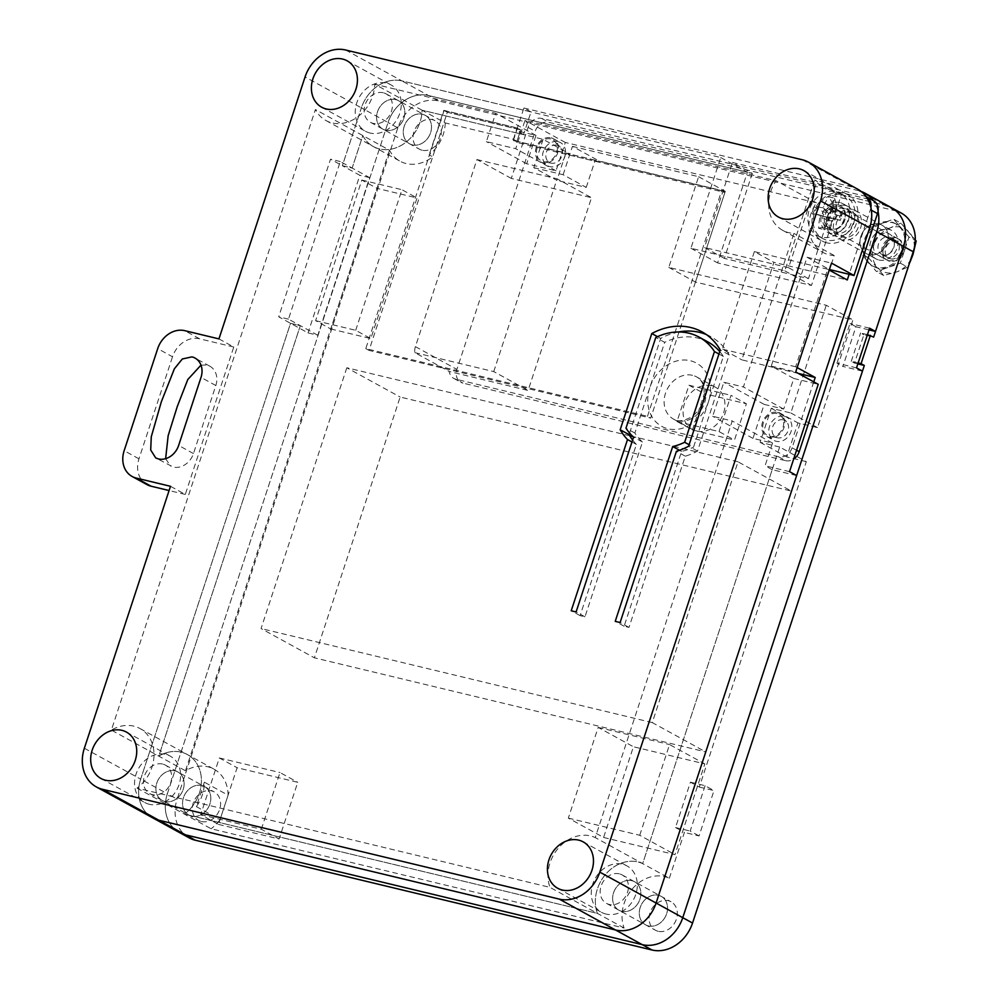 <?xml version="1.0" encoding="UTF-8"?>
<svg xmlns="http://www.w3.org/2000/svg" width="1000" height="1000" viewBox="0 0 1000 1000"><rect width="100%" height="100%" fill="white"/><g stroke="black" fill="none" stroke-linecap="round" stroke-linejoin="round"><path stroke-width="0.75" stroke-dasharray="5 3.75" d="M175.05 770.875A16.238 13.425 -61.2 0 0 157.45 781.338A16.238 13.425 -61.2 0 0 162.2 800.425A16.238 13.425 -61.2 0 0 181.788 792.65A16.238 13.425 -61.2 0 0 177.825 771.95A16.238 13.425 -61.2 0 0 175.05 770.875A16.238 13.425 -61.2 0 0 157.45 781.338A16.238 13.425 -61.2 0 0 162.2 800.425A16.238 13.425 -61.2 0 0 164.975 801.5A16.238 13.425 -61.2 0 0 182.575 791.038A16.238 13.425 -61.2 0 0 177.825 771.95A16.238 13.425 -61.2 0 0 175.05 770.875M631.788 880.675A16.238 13.425 -61.2 0 0 614.188 891.125A16.238 13.425 -61.2 0 0 618.938 910.212A16.238 13.425 -61.2 0 0 638.525 902.438A16.238 13.425 -61.2 0 0 634.562 881.737A16.238 13.425 -61.2 0 0 631.788 880.675A16.238 13.425 -61.2 0 0 614.188 891.125A16.238 13.425 -61.2 0 0 618.938 910.212A16.238 13.425 -61.2 0 0 621.712 911.287A16.238 13.425 -61.2 0 0 639.312 900.825A16.238 13.425 -61.2 0 0 634.562 881.737A16.238 13.425 -61.2 0 0 631.788 880.675M796.637 475.55L772.188 469.675L642.663 863.612A36.087 29.85 -61.2 0 0 606.462 873.363A36.087 29.85 -61.2 0 0 597.425 913.4L184.425 814.125A36.087 29.85 -61.2 0 0 187.375 754.55A36.087 29.85 -61.2 0 0 158.787 756.125L300.325 325.662L290.538 323.3L140.675 779.137A36.087 29.85 -61.2 0 0 152.65 817.825A36.087 29.85 -61.2 0 1 140.675 779.137L167.35 793.775A36.087 29.85 -61.2 0 0 179.325 832.463A36.087 29.85 118.8 0 1 167.35 793.775L388.05 122.5L167.35 793.775L177.125 799.137L397.825 127.875A36.087 29.85 118.8 0 1 438.35 100.9L895.088 210.7A36.087 29.85 118.8 0 1 901.263 213.075M317.812 335.25L288.463 319.15L340.288 161.537L352.137 168.05L362.825 135.575A36.087 29.85 -61.2 0 0 373.35 146.55A36.087 29.85 -61.2 0 0 405.225 142.787A36.087 29.85 -61.2 0 0 422.113 110.225L523.538 134.613L531 111.938L401.9 80.9A36.087 29.85 -61.2 0 0 361.375 107.863L342.362 165.7L352.137 168.05L369.625 177.638L317.812 335.25L308.025 332.9L278.688 316.8L330.513 159.188L342.362 165.7L352.137 168.05L362.825 135.575A36.087 29.85 -61.2 0 0 373.35 146.55A36.087 29.85 -61.2 0 0 405.225 142.787A36.087 29.85 -61.2 0 0 422.113 110.225L374.688 84.213L495.688 113.287L486.362 141.637L515.712 148.688L525.025 120.35L776.1 180.7A36.087 29.85 -61.2 0 0 782.675 230.325A36.087 29.85 -61.2 0 0 793.9 233.4L743.413 386.962L723.85 382.25L712.663 416.275L732.225 420.975L595.25 837.588A36.087 29.85 -61.2 0 0 559.05 847.35A36.087 29.85 -61.2 0 0 550.013 887.375L137.012 788.1A36.087 29.85 -61.2 0 0 139.963 728.525A36.087 29.85 -61.2 0 0 111.375 730.113L315.4 109.55A36.087 29.85 -61.2 0 0 325.938 120.525A36.087 29.85 -61.2 0 0 357.812 116.762A36.087 29.85 -61.2 0 0 374.688 84.213M218.95 338.9L233.762 347.025L185.3 494.438L170.487 486.3M632.625 440.012A66.15 54.713 -61.2 0 0 636.4 444.425L580.1 615.65L584.987 616.825L642.475 442.013A60.138 49.737 -61.2 0 1 634.862 433.05L664.688 342.337L655.8 337.463M719.75 351.575A60.138 49.737 -61.2 0 1 723.363 356.45L693.538 447.163L689.125 444.725M706.363 334.562A66.15 54.713 -61.2 0 1 710.938 336.75A66.15 54.713 -61.2 0 1 729.163 354.875L697.525 451.087A66.15 54.713 -61.2 0 1 685.3 456.175L629 627.4L624.113 626.225L681.587 451.413A60.138 49.737 -61.2 0 0 693.538 447.163M678.562 331.962A66.15 54.713 -61.2 0 0 660.7 338.413L657.5 336.662M629.587 433.038L660.7 338.413M708.05 342.025A60.138 49.737 -61.2 0 0 664.688 342.337M550.662 138.938A12.025 9.95 -61.2 0 0 537.075 148.162A12.025 9.95 -61.2 0 0 543.612 161.7A12.025 9.95 -61.2 0 0 555.65 155.062A12.025 9.95 -61.2 0 0 554.788 141.337A12.025 9.95 -61.2 0 0 550.662 138.938M845.375 205.5A16.238 13.425 -61.2 0 0 827.775 215.963A16.238 13.425 -61.2 0 0 832.525 235.037A16.238 13.425 -61.2 0 0 852.113 227.262A16.238 13.425 -61.2 0 0 848.15 206.575A16.238 13.425 -61.2 0 0 845.375 205.5M531 111.938L523.888 108.038L516.425 130.712L535.988 135.412L526.675 163.762L556.013 170.812L565.325 142.463L816.4 202.812A36.087 29.85 -61.2 0 0 822.975 252.438A36.087 29.85 -61.2 0 0 834.2 255.525L829.575 269.6M523.888 108.038L851.525 186.788A36.087 29.85 -61.2 0 1 857.7 189.175M789.525 471.65L765.075 465.775L772.537 443.088L752.975 438.387L764.15 404.375L783.713 409.075L793.787 378.462L771.263 366.1L807.05 257.25L829.4 269.513M783.713 409.075L743.413 386.962M834.2 255.525L793.9 233.4M137.012 788.1L211.1 828.763L624.1 928.037A36.087 29.85 118.8 0 1 633.138 888A36.087 29.85 118.8 0 1 669.338 878.25L595.25 837.588M669.338 878.25L684.412 832.412L675.512 827.537L690.425 782.188L699.325 787.062L806.312 461.637L779.65 447L642.663 863.612A36.087 29.85 -61.2 0 0 606.462 873.363A36.087 29.85 -61.2 0 0 597.425 913.4L550.013 887.375M776.963 413.575A12.025 9.95 -61.2 0 0 763.375 422.788A12.025 9.95 -61.2 0 0 769.912 436.337A12.025 9.95 -61.2 0 0 781.95 429.7A12.025 9.95 -61.2 0 0 781.087 415.962A12.025 9.95 -61.2 0 0 776.963 413.575M793.787 378.462L818.238 384.338M516.962 141.263L513.4 139.3L445.225 122.912L422.113 110.225L543.1 139.312L569.775 153.95L516.962 141.263L520.688 129.913L447.337 112.287L432.7 156.8A36.087 29.85 118.8 0 1 400.025 161.188A36.087 29.85 118.8 0 1 389.487 150.213L315.4 109.55M624.1 928.037L597.425 913.4L184.425 814.125A36.087 29.85 -61.2 0 0 187.375 754.55A36.087 29.85 -61.2 0 0 158.787 756.125L111.375 730.113M816.4 202.812L776.1 180.7M395.75 99.612A16.238 13.425 -61.2 0 0 378.15 110.075A16.238 13.425 -61.2 0 0 382.9 129.15A16.238 13.425 -61.2 0 0 402.488 121.375A16.238 13.425 -61.2 0 0 398.525 100.688A16.238 13.425 -61.2 0 0 395.75 99.612A16.238 13.425 -61.2 0 0 378.15 110.075A16.238 13.425 -61.2 0 0 382.9 129.15A16.238 13.425 -61.2 0 0 385.688 130.225A16.238 13.425 -61.2 0 0 403.288 119.763A16.238 13.425 -61.2 0 0 398.525 100.688A16.238 13.425 -61.2 0 0 395.75 99.612M383.3 92.775A16.238 13.425 -61.2 0 0 365.7 103.238A16.238 13.425 -61.2 0 0 370.462 122.325A16.238 13.425 -61.2 0 0 390.037 114.55A16.238 13.425 -61.2 0 0 386.087 93.85A16.238 13.425 -61.2 0 0 383.3 92.775M162.6 764.05A16.238 13.425 -61.2 0 0 145 774.513A16.238 13.425 -61.2 0 0 149.75 793.587A16.238 13.425 -61.2 0 0 169.338 785.812A16.238 13.425 -61.2 0 0 165.375 765.125A16.238 13.425 -61.2 0 0 162.6 764.05M619.338 873.838A16.238 13.425 -61.2 0 0 601.737 884.3A16.238 13.425 -61.2 0 0 606.487 903.388A16.238 13.425 -61.2 0 0 626.075 895.612A16.238 13.425 -61.2 0 0 622.112 874.912A16.238 13.425 -61.2 0 0 619.338 873.838M840.037 202.575A16.238 13.425 -61.2 0 0 822.438 213.038A16.238 13.425 -61.2 0 0 827.188 232.113A16.238 13.425 -61.2 0 0 846.775 224.338A16.238 13.425 -61.2 0 0 842.812 203.65A16.238 13.425 -61.2 0 0 840.037 202.575M826.8 242.825A26.463 21.888 118.8 0 1 822.275 241.075A26.463 21.888 118.8 0 1 815.812 207.35A26.463 21.888 118.8 0 1 847.738 194.675A26.463 21.888 118.8 0 1 855.487 225.775A26.463 21.888 118.8 0 1 826.8 242.825M606.1 914.087A26.463 21.888 118.8 0 1 601.575 912.35A26.463 21.888 118.8 0 1 595.112 878.612A26.463 21.888 118.8 0 1 627.038 865.95A26.463 21.888 118.8 0 1 634.775 897.05A26.463 21.888 118.8 0 1 606.1 914.087M370.062 133.038A26.463 21.888 118.8 0 1 365.538 131.287A26.463 21.888 118.8 0 1 359.087 97.562A26.463 21.888 118.8 0 1 391 84.887A26.463 21.888 118.8 0 1 398.75 115.988A26.463 21.888 118.8 0 1 370.062 133.038M149.362 804.3A26.463 21.888 118.8 0 1 144.838 802.55A26.463 21.888 118.8 0 1 138.375 768.825A26.463 21.888 118.8 0 1 170.3 756.162A26.463 21.888 118.8 0 1 178.05 787.25A26.463 21.888 118.8 0 1 149.362 804.3M764.15 404.375L723.85 382.25M752.975 438.387L712.663 416.275M772.537 443.088L732.225 420.975M772.188 469.675L765.075 465.775M526.675 163.762L486.362 141.637M535.988 135.412L495.688 113.287M556.013 170.812L515.712 148.688M565.325 142.463L525.025 120.35M523.538 134.613L516.425 130.712M783.288 419.875A9.488 7.837 -61.2 0 0 772.575 427.137A9.488 7.837 -61.2 0 0 777.725 437.825A9.488 7.837 -61.2 0 0 787.225 432.587A9.488 7.837 -61.2 0 0 786.538 421.763A9.488 7.837 -61.2 0 0 783.288 419.875M556.987 145.238A9.488 7.837 -61.2 0 0 546.275 152.513A9.488 7.837 -61.2 0 0 551.425 163.188A9.488 7.837 -61.2 0 0 560.925 157.95A9.488 7.837 -61.2 0 0 560.237 147.125A9.488 7.837 -61.2 0 0 556.987 145.238M233.762 347.025L199.537 338.8A24.062 19.9 -61.2 0 0 172.525 356.775L157.7 348.638M146.95 484.613A24.062 19.9 -61.2 0 1 138.963 458.825L172.525 356.775M200.987 365.138L206.75 365A18.038 14.925 118.8 0 1 209.838 366.2A18.038 14.925 118.8 0 1 215.825 385.538L193.463 453.575A18.038 14.925 118.8 0 1 173.2 467.05L155.712 457.912M165.625 458.675L170.538 466.05M185.3 494.438L169.088 490.538M807.05 257.25L831.5 263.125M771.263 366.1L795.713 371.975M636.4 444.425L631.975 441.987M729.163 354.875L720.275 349.988M697.525 451.087L688.637 446.2M685.3 456.175L676.413 451.3M629 627.4L620.112 622.525M624.113 626.225L615.225 621.35M681.587 451.413L679.538 450.288M723.363 356.45L718.95 354.012M634.862 433.05L625.975 428.175M642.475 442.013L633.575 437.125M584.987 616.825L576.1 611.95M580.1 615.65L571.213 610.775M711.462 385.725A24.062 19.9 -61.2 0 0 685.387 401.225A24.062 19.9 -61.2 0 0 692.438 429.5A24.062 19.9 -61.2 0 0 721.45 417.987A24.062 19.9 -61.2 0 0 715.588 387.325A24.062 19.9 -61.2 0 0 711.462 385.725M288.463 319.15L278.688 316.8M340.288 161.537L330.513 159.188M908.95 236.975L893.7 219.175L869.837 227.575L861.225 253.762L876.475 271.55L900.337 263.163L908.95 236.975L915.288 240.45M916.188 240.95L900.938 223.15L893.7 219.175M877.075 231.537L873.825 245.212A24.062 19.9 118.8 0 1 890.062 227.925L877.075 231.537L869.837 227.575M868.462 257.725L883.713 275.525L896.712 271.913A24.062 19.9 118.8 0 1 877.15 267.213A24.062 19.9 118.8 0 1 873.825 245.212L868.462 257.725L861.225 253.762M883.713 275.525L876.475 271.55M900.938 223.15L890.062 227.925A24.062 19.9 118.8 0 1 909.625 232.625A24.062 19.9 118.8 0 1 912.95 254.625A24.062 19.9 118.8 0 1 896.712 271.913L907.588 267.137L900.337 263.163M889.663 261.262A12.025 9.95 118.8 0 1 882.925 251.412A12.025 9.95 118.8 0 1 889.025 240.287A12.025 9.95 118.8 0 1 903.85 247.7A12.025 9.95 118.8 0 1 889.663 261.262M888.238 257.587A9.425 7.8 118.8 0 1 886.625 256.962A9.425 7.8 118.8 0 1 882.962 249.875A9.425 7.8 118.8 0 1 887.75 241.15A9.425 7.8 118.8 0 1 895.7 240.438A9.425 7.8 118.8 0 1 898.45 251.513A9.425 7.8 118.8 0 1 888.238 257.587M883.2 254.812A9.425 7.8 118.8 0 1 881.587 254.2A9.425 7.8 118.8 0 1 879.287 242.188A9.425 7.8 118.8 0 1 890.662 237.675A9.425 7.8 118.8 0 1 894.325 244.762A9.425 7.8 118.8 0 1 889.538 253.475A9.425 7.8 118.8 0 1 883.2 254.812M903.462 249.412A24.062 19.9 118.8 0 1 872.325 265.8A24.062 19.9 118.8 0 1 866.462 235.138A24.062 19.9 118.8 0 1 895.475 223.625A24.062 19.9 118.8 0 1 903.462 249.412M880.175 256.05A12.025 9.95 118.8 0 1 873.763 243.637A12.025 9.95 118.8 0 1 885.375 233.137A12.025 9.95 118.8 0 1 894.362 243.212A12.025 9.95 118.8 0 1 888.263 254.338A12.025 9.95 118.8 0 1 880.175 256.05M881.762 223.375A24.062 19.9 118.8 0 1 896.663 224.275A24.062 19.9 118.8 0 1 901.325 228.075A24.062 19.9 118.8 0 1 904.65 250.062A24.062 19.9 118.8 0 1 888.413 267.35A24.062 19.9 118.8 0 1 873.512 266.45A24.062 19.9 118.8 0 1 868.85 262.65A24.062 19.9 118.8 0 1 865.525 240.662A24.062 19.9 118.8 0 1 881.762 223.375M862.45 371.125L842.9 366.425L855.938 326.737L869.025 329.888M397.825 127.875L388.05 122.5A36.087 29.85 118.8 0 1 428.575 95.538L752.3 173.363L732.438 162.463L816.55 182.675L836.4 193.575L885.312 205.325L841.3 194.75L811.475 285.462L717.588 262.887L747.412 172.188L428.575 95.538A36.087 29.85 118.8 0 0 388.05 122.5L361.375 107.863L342.362 165.7L359.85 175.287L308.025 332.9M861.1 191.412A36.087 29.85 -61.2 0 0 858.637 190.688L885.312 205.325A36.087 29.85 118.8 0 1 891.488 207.712M648.388 925.925A16.238 13.425 118.8 0 1 645.612 924.85A16.238 13.425 118.8 0 1 641.65 904.15A16.238 13.425 118.8 0 1 661.237 896.375A16.238 13.425 118.8 0 1 665.987 915.462A16.238 13.425 118.8 0 1 648.388 925.925A16.238 13.425 118.8 0 1 645.612 924.85A16.238 13.425 118.8 0 1 641.65 904.15A16.238 13.425 118.8 0 1 661.237 896.375A16.238 13.425 118.8 0 1 665.987 915.462A16.238 13.425 118.8 0 1 648.388 925.925M869.087 254.65A16.238 13.425 -61.2 0 0 886.688 244.2A16.238 13.425 -61.2 0 0 881.938 225.113A16.238 13.425 -61.2 0 0 862.35 232.887A16.238 13.425 -61.2 0 0 866.312 253.588A16.238 13.425 -61.2 0 0 869.087 254.65A16.238 13.425 -61.2 0 0 886.688 244.2A16.238 13.425 -61.2 0 0 881.938 225.113A16.238 13.425 -61.2 0 0 862.35 232.887A16.238 13.425 -61.2 0 0 866.312 253.588A16.238 13.425 -61.2 0 0 869.087 254.65M412.35 144.863A16.238 13.425 118.8 0 1 409.575 143.787A16.238 13.425 118.8 0 1 405.613 123.1A16.238 13.425 118.8 0 1 425.2 115.325A16.238 13.425 118.8 0 1 429.95 134.4A16.238 13.425 118.8 0 1 412.35 144.863A16.238 13.425 118.8 0 1 409.575 143.787A16.238 13.425 118.8 0 1 405.613 123.1A16.238 13.425 118.8 0 1 425.2 115.325A16.238 13.425 118.8 0 1 429.95 134.4A16.238 13.425 118.8 0 1 412.35 144.863M191.65 816.137A16.238 13.425 -61.2 0 0 209.25 805.675A16.238 13.425 -61.2 0 0 204.5 786.587A16.238 13.425 -61.2 0 0 184.913 794.362A16.238 13.425 -61.2 0 0 188.875 815.062A16.238 13.425 -61.2 0 0 191.65 816.137A16.238 13.425 -61.2 0 0 209.25 805.675A16.238 13.425 -61.2 0 0 204.5 786.587A16.238 13.425 -61.2 0 0 184.913 794.362A16.238 13.425 -61.2 0 0 188.875 815.062A16.238 13.425 -61.2 0 0 191.65 816.137M699.325 787.062L713.988 790.588L699.075 835.95L684.412 832.412M806.312 461.637L786.75 456.938L797.938 422.912L817.5 427.612L852.913 319.9L695.45 282.05L725.275 191.337L599.113 161L598.737 162.138L569.4 155.087L569.775 153.95M204.375 782.188L196.35 806.612A36.087 29.85 118.8 0 0 204.375 782.188L228.088 795.2A36.087 29.85 -61.2 0 0 214.05 769.188A36.087 29.85 -61.2 0 0 185.463 770.763L389.487 150.213M228.088 795.2L220.05 819.625A36.087 29.85 -61.2 0 1 211.1 828.763M196.35 806.612L220.05 819.625M84.362 748.238L140.675 779.137L290.538 323.3L300.325 325.662L158.787 756.125L185.463 770.763M445.225 122.912A36.087 29.85 118.8 0 1 429.15 154.85L432.7 156.8M543.1 139.312L533.787 167.662L556.9 180.35L565.85 153.138L569.4 155.087M533.787 167.662L563.125 174.713L586.237 187.4L556.9 180.35M586.237 187.4L595.188 160.188L598.737 162.138M563.125 174.713L572.438 146.363L599.113 161M878.012 211.462A36.087 29.85 -61.2 0 0 873.162 200.5M858.637 190.688L814.625 180.113L841.3 194.75M345.588 50L401.9 80.9L720.738 157.55L690.913 248.25L784.8 270.825L814.625 180.113M438.35 100.9L401.9 80.9A36.087 29.85 -61.2 0 0 361.375 107.863L305.062 76.963M572.438 146.363L698.612 176.7L668.787 267.413L826.25 305.262L852.913 319.9M779.65 447L760.088 442.3L771.263 408.275L790.825 412.975L826.25 305.262M852.487 209.4A16.238 13.425 -61.2 0 0 834.887 219.862A16.238 13.425 -61.2 0 0 839.638 238.95A16.238 13.425 -61.2 0 0 842.412 240.012A16.238 13.425 -61.2 0 0 860.013 229.562A16.238 13.425 -61.2 0 0 855.263 210.475A16.238 13.425 -61.2 0 0 852.487 209.4M784.8 270.825L811.475 285.462M690.913 248.25L717.588 262.887M720.738 157.55L747.412 172.188M698.612 176.7L725.275 191.337M668.787 267.413L695.45 282.05M790.825 412.975L817.5 427.612M771.263 408.275L797.938 422.912M760.088 442.3L786.75 456.938M369.625 177.638L359.85 175.287M595.188 160.188L565.85 153.138M443.787 110.337L447.337 112.287L369.05 350.4L650.713 418.113L724.912 192.463L516.587 142.387L520.688 129.913L517.137 127.963L443.787 110.337L429.15 154.85M513.4 139.3L517.137 127.963M856.525 367.875L836.963 363.175L842.9 366.425M836.963 363.175L850.013 323.488L855.938 326.737M869.575 328.188L850.013 323.488M690.425 782.188L705.1 785.713L713.988 790.588M705.1 785.713L690.188 831.062L699.075 835.95M675.512 827.537L690.188 831.062M603.6 837.463L675 854.625L704.825 763.913L633.425 746.75L603.6 837.463L568.337 818.112L598.162 727.4L633.425 746.75M218.475 824.412L279.113 838.988L297.75 782.3L237.113 767.725L218.475 824.412L200.7 814.663L219.338 757.962L237.113 767.725M857.837 363.9L854.538 363.113L863.863 334.762L873.637 337.113M752.3 173.363L724.338 258.4L808.45 278.612L836.4 193.575M330.725 328.95L370.825 338.6L417.05 197.987L376.95 188.35L330.725 328.95L315.613 320.662L361.838 180.062L376.95 188.35M517.425 128.125L444.075 110.5L447.337 112.287L520.688 129.913L517.425 128.125L513.325 140.6L516.587 142.387M189.1 837.825A36.087 29.85 118.8 0 1 177.125 799.137M422.137 150.225A16.238 13.425 118.8 0 1 419.35 149.162A16.238 13.425 118.8 0 1 415.387 128.463A16.238 13.425 118.8 0 1 434.975 120.688A16.238 13.425 118.8 0 1 439.738 139.775A16.238 13.425 118.8 0 1 422.137 150.225M878.875 260.025A16.238 13.425 -61.2 0 0 896.462 249.562A16.238 13.425 -61.2 0 0 891.712 230.475A16.238 13.425 -61.2 0 0 872.125 238.25A16.238 13.425 -61.2 0 0 876.087 258.95A16.238 13.425 -61.2 0 0 878.875 260.025M658.162 931.287A16.238 13.425 118.8 0 1 655.387 930.212A16.238 13.425 118.8 0 1 651.425 909.525A16.238 13.425 118.8 0 1 671.012 901.75A16.238 13.425 118.8 0 1 675.763 920.825A16.238 13.425 118.8 0 1 658.162 931.287M201.438 821.5A16.238 13.425 -61.2 0 0 219.025 811.038A16.238 13.425 -61.2 0 0 214.275 791.95A16.238 13.425 -61.2 0 0 194.688 799.725A16.238 13.425 -61.2 0 0 198.65 820.425A16.238 13.425 -61.2 0 0 201.438 821.5M808.45 278.612L788.587 267.725L816.55 182.675M724.338 258.4L704.475 247.5L732.438 162.463M788.587 267.725L704.475 247.5M315.613 320.662L355.712 330.3L370.825 338.6M355.712 330.3L401.938 189.7L417.05 197.987M361.838 180.062L401.938 189.7M858.138 362.975L851.275 361.325L854.538 363.113M867.463 334.625L860.6 332.975L863.863 334.762M851.275 361.325L860.6 332.975M444.075 110.5L365.788 348.612L647.463 416.325L650.713 418.113M365.788 348.612L369.05 350.4M647.463 416.325L721.65 190.675L724.912 192.463M513.325 140.6L721.65 190.675M200.7 814.663L261.337 829.237L279.113 838.988M261.337 829.237L279.975 772.537L297.75 782.3M219.338 757.962L279.975 772.537M568.337 818.112L639.725 835.275L675 854.625M639.725 835.275L669.55 744.562L704.825 763.913M598.162 727.4L669.55 744.562M692.425 429.95L704.35 393.675L746.413 403.775L734.475 440.062L692.425 429.95L677.013 421.5L688.95 385.213L704.35 393.675M844.438 208.337A13.225 10.938 -61.2 0 0 830.1 216.863A13.225 10.938 -61.2 0 0 833.975 232.4A13.225 10.938 -61.2 0 0 849.938 226.075A13.225 10.938 -61.2 0 0 846.7 209.213A13.225 10.938 -61.2 0 0 844.438 208.337M777.337 412.438A13.225 10.938 118.8 0 1 779.6 413.312A13.225 10.938 118.8 0 1 782.825 430.175A13.225 10.938 118.8 0 1 766.862 436.512A13.225 10.938 118.8 0 1 763 420.962A13.225 10.938 118.8 0 1 777.337 412.438M551.038 137.8A13.225 10.938 118.8 0 1 553.3 138.675A13.225 10.938 118.8 0 1 556.525 155.538A13.225 10.938 118.8 0 1 540.562 161.875A13.225 10.938 118.8 0 1 536.7 146.325A13.225 10.938 118.8 0 1 551.038 137.8M813.763 381.887L792.087 447.8L796.562 450.25M798.4 373.45L741.85 359.862L773.913 262.35L847.262 279.975M870.9 207.55A12.025 9.95 -61.2 0 1 870.387 209.675L849.137 274.312M866.062 196.612A12.025 9.95 -61.2 0 0 864.325 195.987L541.587 118.4A12.025 9.95 -61.2 0 0 528.075 127.387L511.3 178.412L591.5 197.7L528.112 390.462L449.225 371.5A12.025 9.95 -61.2 0 0 453.775 378.4A12.025 9.95 -61.2 0 0 455.838 379.2L462.95 383.1A12.025 9.95 -61.2 0 1 460.887 382.312A12.025 9.95 -61.2 0 1 456.9 369.412L535.188 131.3A12.025 9.95 -61.2 0 1 548.7 122.3L871.438 199.887A12.025 9.95 -61.2 0 1 873.5 200.688M792.087 447.8A12.025 9.95 -61.2 0 1 778.587 456.788L455.838 379.2M511.3 178.412L476.925 159.55L415.412 346.637A12.025 9.95 -61.2 0 0 414.85 352.625L449.225 371.5M778.587 456.788L785.7 460.688L462.95 383.1M785.7 460.688A12.025 9.95 -61.2 0 0 793.662 459.05M784.45 416.337A13.225 10.938 118.8 0 1 786.712 417.212A13.225 10.938 118.8 0 1 789.938 434.075A13.225 10.938 118.8 0 1 773.975 440.412A13.225 10.938 118.8 0 1 770.113 424.862A13.225 10.938 118.8 0 1 784.45 416.337M797.15 367.587L795.65 366.763L827.712 269.237L829.212 270.075M851.55 212.237A13.225 10.938 -61.2 0 0 837.212 220.763A13.225 10.938 -61.2 0 0 841.087 236.312A13.225 10.938 -61.2 0 0 857.05 229.975A13.225 10.938 -61.2 0 0 853.812 213.113A13.225 10.938 -61.2 0 0 851.55 212.237M558.15 141.713A13.225 10.938 118.8 0 1 560.413 142.575A13.225 10.938 118.8 0 1 563.638 159.45A13.225 10.938 118.8 0 1 547.675 165.775A13.225 10.938 118.8 0 1 543.812 150.225A13.225 10.938 118.8 0 1 558.15 141.713M414.85 352.625L493.738 371.587L528.112 390.462M493.738 371.587L557.125 178.825L591.5 197.7M476.925 159.55L557.125 178.825M827.712 269.237L754.362 251.612L773.913 262.35M754.362 251.612L722.3 349.125L741.85 359.862M795.65 366.763L722.3 349.125M677.013 421.5L719.075 431.6L734.475 440.062M719.075 431.6L731 395.325L746.413 403.775M688.95 385.213L731 395.325M836.663 215.075L835.95 214.737A4.875 4.025 118.8 0 1 834.513 219.112L840.362 220.362L841.712 216.287L836.663 215.075L830.475 209.75A38.487 5.175 -150.1 0 0 829.438 209.25A38.487 16.038 -85.3 0 1 829.725 208.038A38.487 17.062 -75.3 0 1 834.538 198.263A38.487 18.363 -145.6 0 0 831.675 197.488A38.487 18.363 -145.6 0 0 828.913 196.912A38.487 24.825 102.2 0 0 823.438 206.525A38.487 25.312 114.2 0 0 822.788 207.65A38.487 11.912 -165.8 0 0 821.75 207.65A38.487 8.6 -157.8 0 0 814.137 206.75A38.487 33.025 96.2 0 0 812 213.263A38.487 0.838 14.3 0 1 819.35 214.938A38.487 2.587 22 0 0 820.25 215.362A38.487 23.8 90.6 0 0 820.113 216.637A38.487 24.825 102.2 0 0 818.612 228.238A38.487 9.838 3.5 0 0 824.237 229.587A38.487 17.062 -75.3 0 1 826.4 218.15A38.487 17.55 -65.1 0 1 826.912 216.962A38.487 4.15 6.6 0 1 828.075 217.037A38.487 0.838 14.3 0 1 839.013 219.75A38.487 4.812 -72.7 0 1 841.15 213.25A38.487 8.6 -157.8 0 0 830.475 209.75M831.888 221.438L832.3 220.588A4.875 4.025 118.8 0 1 830.238 220.688A4.875 4.025 118.8 0 1 828.538 219.675L826.438 226.438L829.963 227.288L831.888 221.438L826.4 218.15M826.825 217.113L827.537 217.438A4.875 4.025 118.8 0 1 828.975 213.062L823.125 211.812L821.787 215.9L826.825 217.113L819.35 214.938M836.25 191.788A24.062 19.9 118.8 0 1 840.362 193.375A24.062 19.9 118.8 0 1 846.237 224.037A24.062 19.9 118.8 0 1 817.225 235.562A24.062 19.9 118.8 0 1 810.175 207.288A24.062 19.9 118.8 0 1 836.25 191.788M841.575 194.713A24.062 19.9 118.8 0 1 845.688 196.3A24.062 19.9 118.8 0 1 851.562 226.962A24.062 19.9 118.8 0 1 822.537 238.475A24.062 19.9 118.8 0 1 815.5 210.212A24.062 19.9 118.8 0 1 841.575 194.713M888.375 260.55A12.025 9.95 -61.2 0 0 901.413 252.8A12.025 9.95 -61.2 0 0 897.887 238.675A12.025 9.95 -61.2 0 0 895.825 237.875A12.025 9.95 -61.2 0 0 882.8 245.625A12.025 9.95 -61.2 0 0 886.312 259.762A12.025 9.95 -61.2 0 0 888.375 260.55M890.462 258.8A9.425 7.8 -61.2 0 0 901.488 247.075A9.425 7.8 -61.2 0 0 888.213 243.888A9.425 7.8 -61.2 0 0 890.462 258.8M828.363 220.6L820.113 216.637M828.538 219.675L829.262 218.162L820.25 215.362M818.612 228.238L826.438 226.438M829.963 227.288L824.237 229.587M826.912 216.962L833.363 219.15L832.3 220.588M828.075 217.037L835.325 219.15M834.513 219.112L833.363 219.15M839.013 219.75L840.362 220.362M841.712 216.287L841.15 213.25M829.438 209.25L835.95 214.737M829.725 208.038L835.125 211.588L837.05 205.738L833.525 204.9L828.913 196.912M833.525 204.9L831.188 211.6A4.875 4.025 118.8 0 1 834.963 212.5L835.125 211.588M834.963 212.5L834.925 214.4M834.538 198.263L837.05 205.738M831.6 210.738L823.438 206.525M822.788 207.65L830.825 213.412L831.188 211.6M828.162 213.025L821.75 207.65M828.975 213.062L830.825 213.412M814.137 206.75L823.125 211.812M821.787 215.9L812 213.263M827.537 217.438L829.262 218.162M791.363 491.075L705.612 751.875L314.4 657.825L400.15 397.038L791.363 491.075L738.012 461.8L652.275 722.6L705.612 751.875M629.738 435.775L346.812 367.762L400.15 397.038M738.012 461.8L632.938 436.538M346.812 367.762L261.062 628.55L314.4 657.825M652.275 722.6L261.062 628.55M649.775 387.7A36.087 29.85 -61.2 0 0 667.925 428.762A36.087 29.85 -61.2 0 0 708.45 401.8A36.087 29.85 -61.2 0 0 690.3 360.725A36.087 29.85 -61.2 0 0 649.775 387.7M802.325 159.787L851.525 186.788M199.537 338.8L184.725 330.662M138.963 458.825L124.15 450.688M215.825 385.538L201.012 377.4M193.463 453.575L178.637 445.438M692.5 375.325A24.062 19.9 -61.2 0 0 666.425 390.825A24.062 19.9 -61.2 0 0 673.462 419.087A24.062 19.9 -61.2 0 0 702.487 407.575A24.062 19.9 -61.2 0 0 696.612 376.912A24.062 19.9 -61.2 0 0 692.5 375.325M895.088 210.7L885.312 205.325M864.325 195.987L871.438 199.887M870.387 209.675L871.388 210.225M541.587 118.4L548.7 122.3M528.075 127.387L535.188 131.3M415.412 346.637L456.9 369.412M838.213 204.913A13.225 10.938 118.8 0 1 841.388 225.863A13.225 10.938 118.8 0 1 822.75 221.388A13.225 10.938 118.8 0 1 838.213 204.913M838.438 206.375A12.025 9.95 118.8 0 1 840.5 207.175A12.025 9.95 118.8 0 1 843.425 222.5A12.025 9.95 118.8 0 1 828.925 228.263A12.025 9.95 118.8 0 1 825.4 214.125A12.025 9.95 118.8 0 1 838.438 206.375M325.938 120.525L400.025 161.188M139.963 728.525L214.05 769.188M782.675 230.325L822.975 252.438M370.462 122.325L419.35 149.162M386.087 93.85L434.975 120.688M149.75 793.587L198.65 820.425M165.375 765.125L214.275 791.95M606.487 903.388L655.387 930.212M622.112 874.912L671.012 901.75M827.188 232.113L832.525 235.037M842.812 203.65L848.15 206.575M778.413 217.013L822.275 241.075M803.875 170.613L847.738 194.675M557.712 888.275L601.575 912.35M583.175 841.875L627.038 865.95M321.675 107.212L365.538 131.287M347.137 60.812L391 84.887M100.975 778.487L144.838 802.55M126.438 732.087L170.3 756.162M786.538 421.763L781.087 415.962M777.725 437.825L769.912 436.337M560.237 147.125L554.788 141.337M551.425 163.188L543.612 161.7M209.838 366.2L195.025 358.062M710.938 336.75L702.05 331.875M715.588 387.325L696.612 376.912C703.275 380.7 705.537 388.312 703.413 399.75C701.15 407.388 696.95 413.237 690.8 417.3C683.138 421.238 677.35 421.838 673.462 419.087L692.438 429.5M882.962 249.875L882.925 251.412M887.75 241.15L889.025 240.287M895.7 240.438L890.662 237.675M886.625 256.962L881.587 254.2M894.325 244.762L894.362 243.212M889.538 253.475L888.263 254.338M896.663 224.275L895.475 223.625M873.512 266.45L872.325 265.8M839.638 238.95L876.087 258.95M855.263 210.475L891.712 230.475M453.775 378.4L460.887 382.312M766.862 436.512L773.975 440.412M779.6 413.312L786.712 417.212M833.975 232.4L841.087 236.312M846.7 209.213L853.812 213.113M540.562 161.875L547.675 165.775M553.3 138.675L560.413 142.575M817.225 235.562L822.537 238.475M840.362 193.375L845.688 196.3M897.887 238.675L840.5 207.175C843.5 208.825 845 211.887 845 216.363C841.925 227.362 836.575 231.325 828.925 228.263L886.312 259.762"/><path stroke-width="1.5" d="M96.35 786.925A36.087 29.85 -61.2 0 0 102.525 789.3L559.263 899.1A36.087 29.85 -61.2 0 0 599.788 872.125L820.487 200.863A36.087 29.85 -61.2 0 0 808.5 162.175A36.087 29.85 -61.2 0 0 802.325 159.787L345.588 50A36.087 29.85 -61.2 0 0 305.062 76.963L218.95 338.9L184.725 330.662A24.062 19.9 -61.2 0 0 157.7 348.638L124.15 450.688A24.062 19.9 -61.2 0 0 132.137 476.488A24.062 19.9 -61.2 0 0 136.25 478.075L170.487 486.3L84.362 748.238A36.087 29.85 -61.2 0 0 96.35 786.925L152.65 817.825A36.087 29.85 -61.2 0 0 158.825 820.2L615.562 930A36.087 29.85 -61.2 0 0 656.087 903.037L796.637 475.55L789.525 471.65L818.238 384.338L795.713 371.975L831.5 263.125L854.025 275.487L829.4 269.513M706.363 334.562A66.15 54.713 -61.2 0 0 678.562 331.962M632.625 440.012A66.15 54.713 -61.2 0 1 629.062 434.625L629.587 433.038M719.75 351.575A60.138 49.737 -61.2 0 0 708.05 342.025L699.163 337.15A60.138 49.737 -61.2 0 0 655.8 337.463L625.975 428.175A60.138 49.737 -61.2 0 0 633.575 437.125L576.1 611.95L571.213 610.775L627.513 439.538A66.15 54.713 -61.2 0 1 620.175 429.75L651.812 333.537A66.15 54.713 -61.2 0 1 702.05 331.875A66.15 54.713 -61.2 0 1 720.275 349.988L688.637 446.2A66.15 54.713 -61.2 0 1 676.413 451.3L620.112 622.525L615.225 621.35L672.7 446.538A60.138 49.737 -61.2 0 0 684.65 442.275L714.475 351.562A60.138 49.737 -61.2 0 0 699.163 337.15M105.5 780.225A26.463 21.888 118.8 0 1 100.975 778.487A26.463 21.888 118.8 0 1 94.525 744.75A26.463 21.888 118.8 0 1 126.438 732.087A26.463 21.888 118.8 0 1 134.188 763.188A26.463 21.888 118.8 0 1 105.5 780.225M562.238 890.025A26.463 21.888 118.8 0 1 557.712 888.275A26.463 21.888 118.8 0 1 551.25 854.55A26.463 21.888 118.8 0 1 583.175 841.875A26.463 21.888 118.8 0 1 590.925 872.975A26.463 21.888 118.8 0 1 562.238 890.025M782.938 218.75A26.463 21.888 118.8 0 1 778.413 217.013A26.463 21.888 118.8 0 1 771.963 183.275A26.463 21.888 118.8 0 1 803.875 170.613A26.463 21.888 118.8 0 1 811.625 201.713A26.463 21.888 118.8 0 1 782.938 218.75M326.213 108.963A26.463 21.888 118.8 0 1 321.675 107.212A26.463 21.888 118.8 0 1 315.225 73.487A26.463 21.888 118.8 0 1 347.137 60.812A26.463 21.888 118.8 0 1 354.888 91.912A26.463 21.888 118.8 0 1 326.213 108.963M201.012 377.4L178.637 445.438A18.038 14.925 118.8 0 1 158.375 458.925L155.712 457.912L150.7 450L151.275 436.763L161.337 401.788L174.363 368.812L182.312 358.988L191.938 356.875A18.038 14.925 118.8 0 1 195.025 358.062A18.038 14.925 118.8 0 1 201.012 377.4M820.487 200.863L869.675 227.862A36.087 29.85 -61.2 0 0 857.7 189.175L808.5 162.175M869.675 227.862L854.025 275.487M132.137 476.488L146.95 484.613A24.062 19.9 -61.2 0 0 151.075 486.2L136.25 478.075M200.987 365.138L187.787 379.538L177.3 406.463L168.15 435.712L165.625 458.675M169.088 490.538L151.075 486.2M631.975 441.987L627.513 439.538M629.062 434.625L620.175 429.75M657.5 336.662L651.812 333.537M679.538 450.288L672.7 446.538M689.125 444.725L684.65 442.275M718.95 354.012L714.475 351.562M910.025 262.1L912.95 254.625L916.188 240.95L915.288 240.45M885.312 205.325A36.087 29.85 118.8 0 1 891.488 207.712L901.263 213.075A36.087 29.85 118.8 0 1 913.238 251.762L692.537 923.037A36.087 29.85 118.8 0 1 652.013 950L195.275 840.212A36.087 29.85 118.8 0 1 189.1 837.825L179.325 832.463A36.087 29.85 -61.2 0 0 185.5 834.837A36.087 29.85 118.8 0 1 179.325 832.463L152.65 817.825A36.087 29.85 -61.2 0 0 158.825 820.2L615.562 930A36.087 29.85 -61.2 0 0 656.087 903.037L682.763 917.675L862.45 371.125L856.525 367.875L869.575 328.188L875.5 331.438L903.462 246.4A36.087 29.85 118.8 0 0 891.488 207.712A36.087 29.85 118.8 0 1 903.462 246.4L873.637 337.113L867.463 334.625M692.537 923.037L682.763 917.675A36.087 29.85 118.8 0 1 642.237 944.638L185.5 834.837L642.237 944.638A36.087 29.85 118.8 0 0 682.763 917.675L864.325 365.462L857.837 363.9M875.5 331.438L869.025 329.888M599.788 872.125L656.087 903.037L876.787 231.762A36.087 29.85 -61.2 0 0 878.012 211.462M873.162 200.5A36.087 29.85 -61.2 0 0 864.812 193.075A36.087 29.85 -61.2 0 0 861.1 191.412M864.325 365.462L861.062 363.675L870.375 335.325M861.062 363.675L858.138 362.975M797.15 367.587L815.212 377.488L813.763 381.887M815.212 377.488L798.4 373.45M849.137 274.312L847.262 279.975L829.212 270.075M870.9 207.55A12.025 9.95 -61.2 0 0 866.388 196.775A12.025 9.95 -61.2 0 0 866.062 196.612M871.388 210.225L877.5 213.575A12.025 9.95 -61.2 0 0 873.5 200.688L866.388 196.775M793.662 459.05A12.025 9.95 -61.2 0 0 799.2 451.7L877.5 213.575M632.938 436.538L629.738 435.775M102.525 789.3L195.275 840.212M559.263 899.1L652.013 950M876.787 231.762L913.238 251.762M796.562 450.25L799.2 451.7M864.812 193.075L891.488 207.712"/></g></svg>
